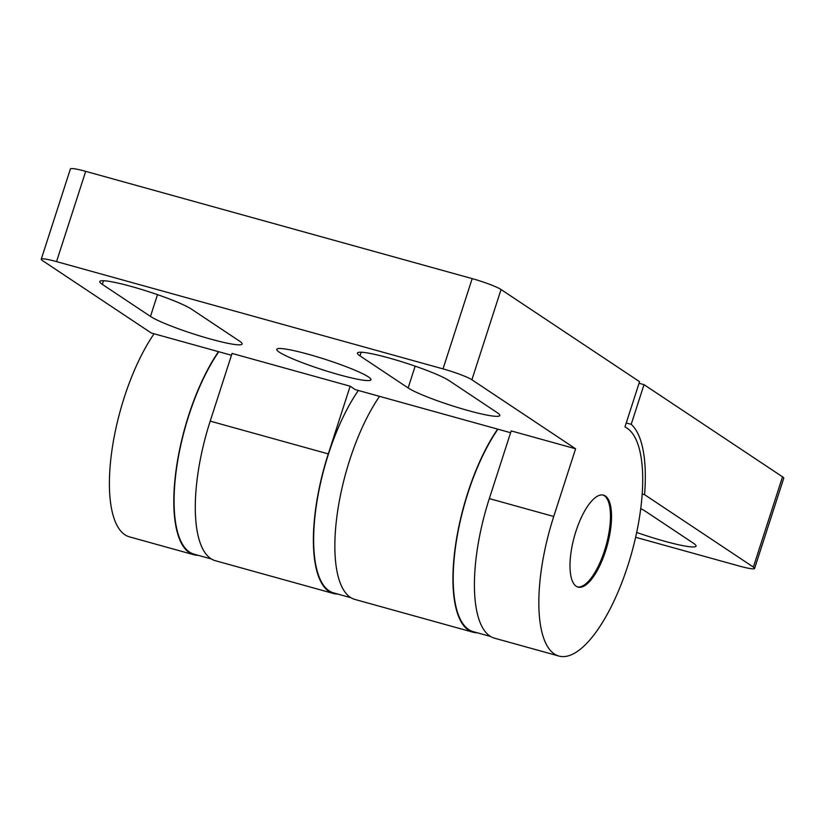 <?xml version="1.0" encoding="UTF-8"?>
<svg xmlns="http://www.w3.org/2000/svg" width="825" height="825" viewBox="0 0 825 825"><rect width="100%" height="100%" fill="white"/><g stroke="black" fill="none" stroke-linecap="round" stroke-linejoin="round"><path stroke-width="1.24" d="M640.747 508.613A49.5 5.362 17.9 0 1 645.377 511.242L693.516 543.283A49.5 5.362 17.9 0 1 696.063 546.129A49.5 5.362 17.9 0 1 664.331 541.148A49.5 5.362 17.9 0 1 636.683 532.445M198.113 555.297A119.264 42.56 -74.5 0 1 193.865 554.74L129.442 536.858A119.264 42.56 -74.5 0 1 124.307 397.289A119.264 42.56 -74.5 0 1 154.089 333.774M193.865 554.74A119.264 42.56 -74.5 0 1 188.719 415.171A119.264 42.56 -74.5 0 1 218.501 351.656M379.541 396.351A119.264 42.56 105.5 0 0 349.759 459.865A119.264 42.56 105.5 0 0 354.894 599.435L472.993 632.208A119.264 42.56 -74.5 0 1 467.847 492.638A119.264 42.56 -74.5 0 1 497.63 429.124M218.79 351.739A118.676 42.353 105.5 0 0 188.904 415.295A118.676 42.353 105.5 0 0 194.019 554.163L211.396 558.989M328.474 454.028A118.676 42.353 105.5 0 0 333.589 592.897A118.676 42.353 -74.5 0 1 328.474 454.028A118.676 42.353 -74.5 0 1 358.359 390.472A118.676 42.353 105.5 0 0 328.474 454.028M639.055 383.264L644.016 384.646L782.523 476.819A23.853 2.588 17.9 0 1 783.75 478.191L754.597 568.456A23.853 2.588 17.9 0 1 739.303 566.053L635.632 537.281M782.523 476.819L753.369 567.084L644.552 494.66A125.235 44.694 105.5 0 0 631.197 424.328L644.016 384.646M626.237 422.957L631.197 424.328M753.369 567.084A23.853 2.588 17.9 0 1 754.597 568.456M644.552 494.66L642.201 494.01M477.242 632.775A119.264 42.56 -74.5 0 1 472.993 632.208M339.219 374.767A49.5 5.362 17.9 0 1 276.757 349.326A49.5 5.362 17.9 0 1 308.488 354.317A49.5 5.362 17.9 0 1 370.951 379.758A49.5 5.362 17.9 0 1 339.219 374.767M389.163 358.029A49.5 5.362 17.9 0 1 449.089 380.624L497.238 412.665A49.5 5.362 17.9 0 1 499.785 415.511A49.5 5.362 17.9 0 1 459.659 408.097A49.5 5.362 17.9 0 1 408.127 387.936L359.989 355.895A49.5 5.362 17.9 0 1 357.431 353.048A49.5 5.362 17.9 0 1 389.163 358.029M131.515 286.522A49.5 5.362 17.9 0 1 191.431 309.107L239.58 341.148A49.5 5.362 17.9 0 1 242.127 343.994A49.5 5.362 17.9 0 1 202.001 336.59A49.5 5.362 17.9 0 1 150.47 316.418L102.331 284.377A49.5 5.362 17.9 0 1 99.784 281.531A49.5 5.362 17.9 0 1 131.515 286.522M577.479 586.915A47.706 17.026 105.5 0 0 604.508 550.688A47.706 17.026 105.5 0 0 602.982 495.031M575.953 531.269A47.706 17.026 -74.5 0 1 603.529 495.155A47.706 17.026 -74.5 0 1 605.581 550.976A47.706 17.026 -74.5 0 1 578.016 587.091A47.706 17.026 -74.5 0 1 575.953 531.269M627.804 565.764A119.264 42.56 105.5 0 0 627.217 428.299L624.989 426.814L639.571 381.686L501.053 289.513L471.9 379.768L575.602 448.779L553.74 516.481A119.264 42.56 105.5 0 0 558.876 656.05A119.264 42.56 105.5 0 0 627.804 565.764M497.918 429.206A118.676 42.353 105.5 0 0 468.033 492.762A118.676 42.353 105.5 0 0 473.148 631.63L490.524 636.457M231.474 355.255L151.295 333.001L42.477 260.587A23.853 2.588 17.9 0 1 41.25 259.215L70.403 168.95A23.853 2.588 17.9 0 1 85.697 171.352L472.178 278.623A23.853 2.588 17.9 0 1 501.053 289.513M41.25 259.215A23.853 2.588 17.9 0 1 56.543 261.618L443.025 368.888A23.853 2.588 17.9 0 1 471.9 379.768M337.683 594.041A119.264 42.56 -74.5 0 1 333.424 593.474L215.335 560.701A119.264 42.56 105.5 0 1 210.2 421.132L232.062 353.43L350.151 386.203L355.276 389.617L510.603 432.723M553.74 516.481L489.318 498.599L511.191 430.908L575.602 448.779M489.318 498.599A119.264 42.56 105.5 0 0 494.464 638.168L558.876 656.05M333.424 593.474A119.264 42.56 -74.5 0 1 328.288 453.905L350.151 386.203M408.127 387.936L415.161 366.156M359.989 355.895L361.164 352.223M150.47 316.418L157.503 294.638M102.331 284.377L103.517 280.717M472.178 278.623L443.025 368.888M85.697 171.352L56.543 261.618M210.2 421.132L328.288 453.905M350.955 597.723L333.589 592.897L350.955 597.723"/></g></svg>
